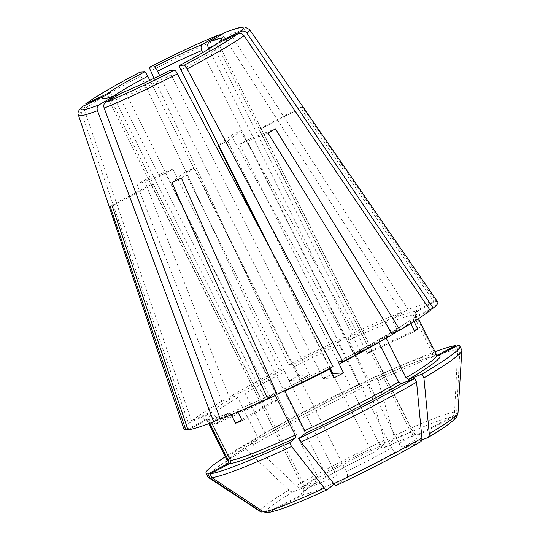 <?xml version="1.0" encoding="UTF-8"?>
<svg xmlns="http://www.w3.org/2000/svg" width="540" height="540" viewBox="0 0 540 540"><rect width="100%" height="100%" fill="white"/><g stroke="black" fill="none" stroke-linecap="round" stroke-linejoin="round"><path stroke-width="0.41" stroke-dasharray="2.7 2.03" d="M336.494 485.386L347.152 476.915C347.807 475.97 347.517 474.147 346.295 471.44A61.702 4.732 -26.6 0 0 370.042 459.641A61.702 4.732 -26.6 0 0 391.615 447.964C393.14 450.515 394.868 451.589 396.799 451.197L420.424 441.909M114.851 95.634C116.957 94.79 118.787 95.621 120.332 98.118A61.702 4.732 153.4 0 1 109.175 100.676A61.702 4.732 153.4 0 1 110.45 98.685C108.844 96.194 106.697 95.384 104.024 96.255M334.166 484.137L337.682 481.329C338.337 480.384 338.054 478.562 336.832 475.855L184.916 172.496A617.038 209.405 65 0 0 184.7 172.253L171.882 182.473M267.806 512.831L303.487 494.728A66.643 5.11 -26.6 0 0 337.682 481.329M153.704 184.727A617.038 605.684 86.7 0 0 153.333 184.545L151.585 184.849A617.038 605.684 86.7 0 0 151.22 184.667L153.704 184.727L305.613 488.086C306.625 490.874 305.917 493.088 303.487 494.728M107.048 93.845C109.721 92.975 111.861 93.785 113.474 96.282A61.702 4.732 153.4 0 1 114.014 95.891M317.122 482.375L316.818 482.531C318.445 481.532 318.708 479.675 317.594 476.962L165.686 173.603L169.061 171.221L173.036 169.31A617.038 396.279 -120.3 0 0 172.739 169.074L165.389 173.367L137.012 184.484L221.825 401.308L235.21 396.056L237.803 397.676L257.634 437.285L257.249 440.066L243.864 445.311A141.919 10.888 -26.6 0 0 225.362 456.712M227.138 461.12C227.353 459.25 237.445 452.21 257.404 439.992L257.249 440.066A119.705 9.187 -26.6 0 0 227.185 460.64M317.594 476.962A61.702 4.732 -26.6 0 0 303.109 487.944A61.702 4.732 -26.6 0 0 303.494 488.207C304.513 490.995 303.804 493.209 301.367 494.849L267.584 512.352L264.33 512.993M218.275 145.483A617.038 209.405 -115 0 0 218.356 145.834L223.007 143.275L227.826 141.419A617.038 209.405 -115 0 1 227.745 141.068L218.275 145.483L231.093 135.263L344.743 337.149L338.695 341.969L339.127 344.709L358.958 384.311L360.733 385.979L366.781 381.152A141.919 10.888 -26.6 0 0 251.215 441.018L264.6 435.773L264.985 432.986L245.153 393.383L242.561 391.763L229.176 397.008A141.919 10.888 -26.6 0 1 279.011 369.772L283.25 369.529L284.823 371.702A117.234 8.991 -26.6 0 0 245.153 393.383M360.68 386.012L360.733 385.979A119.705 9.187 -26.6 0 0 264.6 435.773L264.742 435.706C290.831 420.64 327.8 401.483 360.68 386.012M253.118 444.832A141.919 10.888 -26.6 0 1 368.692 384.966A287368.709 97526.147 -115 0 1 384.406 440.228L384.332 444.137L373.815 452.52C372.863 452.858 371.675 451.751 370.264 449.192A61.702 4.732 -26.6 0 0 324.945 472.669C326.059 475.382 325.796 477.239 324.169 478.238L324.439 478.103C339.235 469.706 355.664 461.201 373.714 452.588L373.815 452.52A66.643 5.11 -26.6 0 0 324.169 478.238L300.895 487.357C299.457 487.829 297.925 487.33 296.298 485.865A287368.709 184555.436 -120.3 0 1 253.118 444.832L251.215 441.018M225.47 32.292C227.333 31.475 229.048 32.11 230.607 34.182L408.098 309.555L393.383 318.148L392.85 321.307L397.258 330.109L360.592 351.533L353.504 353.788L202.703 52.643M437.738 302.049A141.919 10.888 -26.6 0 0 435.942 301.421L416.502 311.486C415.287 312.309 414.936 313.416 415.442 314.807L435.274 354.416L437.285 355.732L438.541 355.495M261.225 128.655L260.165 128.716L261.158 129.067A617.038 605.684 -93.3 0 1 261.225 128.655L302.42 107.318L435.942 301.421M302.42 107.318A108.965 8.357 -26.6 0 0 300.308 107.44L433.823 301.543A141.919 10.888 -26.6 0 0 408.098 309.555M219.173 41.782L218.248 47.405L370.076 350.595A617.038 578.482 51.4 0 0 370.521 350.96L414.322 330.527M433.823 301.543L414.382 311.607C413.168 312.431 412.817 313.538 413.323 314.928L433.161 354.537L435.652 355.846L436.901 355.367M433.161 354.537A117.234 8.991 -26.6 0 0 368.429 379.897L370.204 381.564L376.252 376.738A141.919 10.888 -26.6 0 1 435.017 351.729M435.652 355.86C425.986 357.467 404.15 366.046 370.143 381.598L370.204 381.564A119.705 9.187 -26.6 0 1 436.421 355.617M454.572 412.034A110.545 8.478 -26.6 0 0 393.876 435.807A287368.709 97526.147 -115 0 0 378.162 380.552A141.919 10.888 -26.6 0 1 457.765 349.36A287368.715 282081.589 -93.3 0 1 454.572 412.034C454.37 414.349 453.269 416.077 451.271 417.204L417.488 434.707L416.158 435.139L410.947 432.547A61.702 4.732 -26.6 0 0 379.735 444.778C381.146 447.336 382.327 448.443 383.285 448.106L383.164 448.18C394.106 443.185 402.854 439.519 409.388 437.191L416.164 435.159M218.781 34.911C220.651 34.094 222.359 34.729 223.925 36.801L401.409 312.174A141.919 10.888 -26.6 0 0 354.213 332.728L348.165 337.554L348.597 340.288L368.429 379.897M401.409 312.174L386.694 320.774L386.161 323.926A117.234 8.991 -26.6 0 0 348.597 340.288M392.627 334.388L379.1 339.701L338.513 361.881M338.546 361.868A119.705 9.187 -26.6 0 0 379.235 339.633L378.851 342.414M391.615 447.964L239.706 144.605A617.038 396.279 59.7 0 1 239.706 144.248L268.083 133.13M239.706 144.248L247.057 139.955L275.434 128.837M242.251 420.674L278.917 399.249A617.038 470.596 68.6 0 0 278.849 398.689L127.022 95.499C125.476 93.002 123.647 92.171 121.541 93.015M241.751 419.675L272.228 401.868L278.917 399.249M184.7 172.253L194.171 167.839L181.352 178.058M346.295 471.44L194.387 168.082L184.916 172.496M218.093 422.064L265.322 400.032L263.81 401.24L262.298 402.442L215.069 424.474A117.234 8.991 153.4 0 1 218.093 422.064L213.685 413.262L210.478 412.047L191.525 420.889L84.125 109.215L85.644 103.943M265.322 400.032A617.038 578.482 -128.6 0 0 265.302 399.472L113.474 96.282M265.302 399.472L263.81 401.24L262.278 401.882L110.45 98.685M262.298 402.442A617.038 578.482 -128.6 0 0 262.278 401.882M151.22 184.667L110.018 206.003M153.333 184.545L112.138 205.882M140.015 72.158C139.617 72.394 139.934 73.676 140.981 75.998L279.011 369.772M284.823 371.702L289.231 380.504L299.795 379.89A617.038 107.892 -117.4 0 0 299.606 379.431L149.837 80.338M289.231 380.504A117.234 8.991 153.4 0 1 298.944 375.476L309.501 374.861L299.795 379.89M309.501 374.861A617.038 107.892 -117.4 0 0 309.319 374.402L304.648 377.379L299.606 379.431M172.739 169.074L144.362 180.191A108.965 8.357 -26.6 0 0 137.012 184.484M386.161 323.926L390.569 332.728L353.902 354.152A617.038 470.596 -111.4 0 1 353.504 353.788M360.592 351.533A617.038 470.596 -111.4 0 1 360.194 351.169L353.902 354.152M390.569 332.728A117.234 8.991 153.4 0 1 397.258 330.109M227.745 141.068L240.563 130.849A108.965 8.357 -26.6 0 0 231.093 135.263M429.759 309.751L413.856 317.264L416.705 314.287L416.833 315.407A117.234 8.991 -26.6 0 0 415.442 314.807M416.502 311.486A119.705 9.187 -26.6 0 1 414.342 316.94L413.343 320.125A117.234 8.991 -26.6 0 0 416.833 315.407L418.473 318.688M414.045 321.529L413.343 320.125M414.727 331.337L367.497 353.369A617.038 578.482 51.4 0 1 367.052 353.005L369.009 352.161L370.076 350.595M367.497 353.369L370.521 350.96M410.947 432.547L259.038 129.188L300.308 107.44M259.038 129.188A617.038 605.684 -93.3 0 1 259.106 128.776M333.875 377.926L323.318 378.54A617.038 107.892 62.6 0 1 323.035 378.081L171.207 74.885A61.702 4.732 153.4 0 1 127.022 95.499M169.952 70.43C169.54 70.767 169.958 72.252 171.207 74.885M333.079 366.653L328.84 366.903L329.468 369.131M323.035 378.081L328.172 376.022L331.796 373.775M323.318 378.54L331.945 374.072M216.526 43.875L215.224 49.808A61.702 4.732 153.4 0 1 180.92 69.856M410.819 323.541L410.319 322.535L410.933 319.592C405.594 323.615 397.427 328.887 386.438 335.414L386.201 338.121M82.357 106.569L81.101 111.625L188.501 423.299A141.919 10.888 -26.6 0 0 183.958 429.138M231.282 414.754L228.629 413.147C218.653 416.921 211.835 419.054 208.184 419.539M211.572 422.651L210.681 420.869A117.234 8.991 -26.6 0 0 218.889 418.811M237.884 411.952L237.843 411.871A117.234 8.991 -26.6 0 0 241.441 410.413M298.944 375.476L294.536 366.674L292.964 364.5L288.725 364.743L154.123 78.28M209.736 423.34L208.562 420.991L206.557 419.675L205.301 419.911L187.697 429.03M215.069 424.474L210.661 415.672A117.234 8.991 -26.6 0 0 207.171 420.39A117.234 8.991 -26.6 0 0 208.562 420.991M421.781 439.992L404.15 446.904C402.219 447.296 400.491 446.222 398.965 443.671L247.057 140.312L239.706 144.605M247.057 140.312A617.038 396.279 59.7 0 1 247.057 139.955M220.388 419.222L235.298 410.535C246.301 406.114 259.106 400.538 273.699 393.808M273.638 393.842A119.705 9.187 -26.6 0 1 235.103 410.63L237.843 411.871M391.919 333.248L386.586 335.34A119.705 9.187 -26.6 0 0 411.325 319.349L430.279 310.507M277.054 394.247L283.163 389.394L328.806 366.91M187.981 429.854L207.414 419.789L208.19 419.553L210.681 420.869M219.996 418.169L228.413 413.249A119.705 9.187 -26.6 0 1 207.414 419.789M144.362 180.191L229.176 397.008M221.825 401.308A141.919 10.888 -26.6 0 0 191.525 420.889M188.501 423.299L207.454 414.457L210.661 415.672M240.563 130.849L354.213 332.728M344.743 337.149A141.919 10.888 -26.6 0 0 288.725 364.743M360.194 351.169L208.852 48.938M309.319 374.402L159.671 75.566M303.494 488.207L151.585 184.849M207.947 477.063A141.919 10.888 -26.6 0 1 245.768 449.125A287368.715 184555.442 -120.3 0 0 288.947 490.165C290.574 491.63 292.106 492.122 293.544 491.65L316.818 482.531A66.643 5.11 -26.6 0 0 301.367 494.849M393.876 435.807L393.795 439.722L383.285 448.106A66.643 5.11 -26.6 0 1 417.488 434.707M461.74 349.974A141.919 10.888 -26.6 0 0 459.884 349.238A287368.715 282081.589 -93.3 0 1 456.692 411.912C456.482 414.227 455.382 415.955 453.391 417.083L419.6 434.585L416.273 434.923L413.066 432.425L261.158 129.067M245.768 449.125L243.864 445.311M368.692 384.966L366.781 381.152M459.884 349.238L457.974 345.425M378.162 380.552L376.252 376.738M457.765 349.36L456.246 346.322M370.264 449.192L332.309 373.397M329.778 368.348L261.981 232.963M379.735 444.778L227.826 141.419M324.945 472.669L173.036 169.31M367.052 353.005L215.224 49.808M330.271 368.098L272.504 252.747M328.84 366.903A119.705 9.187 -26.6 0 1 283.102 389.428L284.877 391.095M272.228 401.868A617.038 470.596 68.6 0 0 272.16 401.315L275.569 400.558L278.849 398.689M272.16 401.315L120.332 98.118M347.152 476.915A66.643 5.11 -26.6 0 0 396.799 451.197M269.696 512.231A105.199 8.073 -26.6 0 0 327.173 489.713M305.613 488.086A61.702 4.732 -26.6 0 0 336.832 475.855M257.634 437.285A117.234 8.991 -26.6 0 0 227.009 459.999M358.958 384.311A117.234 8.991 -26.6 0 0 264.985 432.986M249.561 29.518A95.688 7.344 -26.6 0 0 230.607 34.182M212.8 46.427A61.702 4.732 153.4 0 1 219.524 45.414A61.702 4.732 153.4 0 1 218.248 47.405M386.694 320.774A119.705 9.187 -26.6 0 0 348.165 337.554M388.307 336.865A117.234 8.991 -26.6 0 0 392.567 334.287M398.169 330.804A117.234 8.991 -26.6 0 0 410.319 322.535M436.664 355.01A117.234 8.991 -26.6 0 0 435.274 354.416M81.101 111.625A95.688 7.344 -26.6 0 0 78.455 115.202M220.091 418.433A117.234 8.991 -26.6 0 0 231.154 414.49M339.127 344.709A117.234 8.991 -26.6 0 0 294.536 366.674M237.803 397.676A117.234 8.991 -26.6 0 0 213.685 413.262M140.981 75.998A95.688 7.344 -26.6 0 0 84.125 109.215M235.21 396.056A119.705 9.187 -26.6 0 0 210.478 412.047M207.454 414.457A119.705 9.187 -26.6 0 0 205.301 419.911M223.925 36.801A95.688 7.344 -26.6 0 0 150.687 70.97M338.695 341.969A119.705 9.187 -26.6 0 0 292.964 364.5M283.25 369.529A119.705 9.187 -26.6 0 0 242.561 391.763M413.323 314.928A117.234 8.991 -26.6 0 0 392.85 321.307M414.382 311.607A119.705 9.187 -26.6 0 0 393.383 318.148M293.544 491.65A105.199 8.073 -26.6 0 0 267.584 512.352M288.947 490.165A110.545 8.478 -26.6 0 0 260.53 511.751M384.332 444.137A105.199 8.073 -26.6 0 0 300.895 487.357M384.406 440.228A110.545 8.478 -26.6 0 0 296.298 485.865M451.271 417.204A105.199 8.073 -26.6 0 0 393.795 439.722M427.424 437.785A105.199 8.073 -26.6 0 0 453.391 417.083M404.15 446.904A66.643 5.11 -26.6 0 0 419.6 434.585M458.021 412.857A110.545 8.478 -26.6 0 0 456.692 411.912M336.636 485.298A105.199 8.073 -26.6 0 0 420.073 442.078M398.965 443.671A61.702 4.732 -26.6 0 0 413.451 432.689A61.702 4.732 -26.6 0 0 413.066 432.425M105.786 98.294C106.589 98.084 107.717 98.881 109.175 100.676L303.109 487.944C303.548 491.103 303.507 492.487 302.981 492.082L317.135 482.375M416.245 434.983C416.009 435.314 415.085 434.552 413.451 432.689L219.524 45.414C219.078 42.255 219.125 40.878 219.652 41.276M206.564 419.648L208.818 423.677"/><path stroke-width="0.81" d="M343.589 372.897A117.234 8.991 153.4 0 1 333.875 377.926L329.468 369.131A117.234 8.991 -26.6 0 1 284.877 391.095L304.709 430.697L305.141 433.438L299.093 438.257A141.919 10.888 -26.6 0 0 414.666 378.398L401.274 383.643L398.682 382.023L378.851 342.414A117.234 8.991 -26.6 0 1 339.181 364.095L343.589 372.897L333.025 373.505A617.038 107.892 62.6 0 1 332.748 373.052L330.271 368.098M115.303 95.425L98.82 105.003C97.166 106.238 96.721 108.135 97.477 110.68L213.698 421.848L219.996 418.169M114.851 95.634A66.643 5.11 153.4 0 1 104.024 96.255L82.357 106.569M327.173 489.713L327.017 489.807C306.997 499.021 291.168 505.629 279.538 509.639L267.82 512.838L263.642 511.9A287368.722 282081.595 86.7 0 1 211.923 477.677A141.919 10.888 -26.6 0 0 291.533 446.486A287368.715 97526.153 65 0 0 324.338 488.12C325.553 489.611 326.498 490.138 327.173 489.713L334.166 484.137M211.572 422.651L230.513 460.478C231.019 461.869 230.668 462.976 229.453 463.793L210.013 473.864A141.919 10.888 -26.6 0 0 289.622 442.672L295.67 437.852L295.245 435.119L275.407 395.51L273.692 393.808M139.948 72.178L144.632 71.888A66.643 5.11 153.4 0 0 107.048 93.845L85.644 103.943M144.632 71.888C145.348 72.158 146.394 73.609 147.778 76.234L149.837 80.338M227.138 461.12L227.009 459.999A117.234 8.991 -26.6 0 0 228.393 460.6C228.906 461.99 228.548 463.097 227.333 463.921L207.9 473.985L209.81 477.799A287368.722 282081.595 86.7 0 0 261.529 512.021L260.53 511.751A110.545 8.478 -26.6 0 0 261.529 512.021M159.671 75.566L157.491 71.206C156.107 68.58 155.061 67.129 154.346 66.859L149.661 67.142M154.346 66.859A66.643 5.11 153.4 0 1 202.75 44.273L219.159 34.729M202.75 44.273C200.948 45.724 200.59 47.831 201.677 50.591L202.703 52.643M246.989 33.237L433.296 308.097A141.919 10.888 -26.6 0 0 437.738 302.049L249.561 29.518A95.688 7.344 -26.6 0 1 246.989 33.237C245.309 31.172 243.284 30.557 240.914 31.401A90.801 6.966 -26.6 0 0 225.47 32.292L225.909 32.083M208.852 48.938L208.366 47.972C207.279 45.205 207.637 43.099 209.439 41.654L225.47 32.292M209.439 41.654A66.643 5.11 153.4 0 1 220.266 41.033L240.914 31.401M220.266 41.033L219.173 41.782M179.584 65.421C197.127 56.133 209.439 48.951 216.526 43.862L237.89 33.811C240.266 32.967 242.285 33.581 243.965 35.647L430.279 310.507A141.919 10.888 -26.6 0 1 399.978 330.095L275.434 128.837A108.965 8.357 -26.6 0 1 268.083 133.13L392.627 334.388A141.919 10.888 -26.6 0 1 342.785 361.625L338.546 361.868L339.181 364.095M336.636 485.298C335.968 485.723 335.023 485.197 333.808 483.705A287368.715 97526.147 65 0 1 301.003 442.071A141.919 10.888 -26.6 0 0 416.57 382.205L414.666 378.398M416.57 382.205A287368.709 184555.442 59.7 0 1 421.922 438.068C422.05 440.114 421.436 441.45 420.073 442.078M237.884 411.952L242.251 420.674A117.234 8.991 153.4 0 1 235.562 423.293L241.751 419.675M121.541 93.015L105.509 102.377C103.856 103.619 103.41 105.516 104.166 108.061L220.388 419.222A141.919 10.888 -26.6 0 0 267.584 398.669L171.882 182.473A108.965 8.357 -26.6 0 0 181.352 178.058L277.054 394.247A141.919 10.888 -26.6 0 0 333.079 366.653L177.397 73.899C176.121 71.591 175.183 70.349 174.569 70.166L169.952 70.43A66.643 5.11 153.4 0 1 121.541 93.015L121.912 92.833C135.567 87.21 151.565 79.745 169.891 70.443M82.343 106.562C78.516 110.12 77.213 112.995 78.455 115.202L183.958 429.138A141.919 10.888 -26.6 0 0 185.861 429.975L110.018 206.003A108.965 8.357 -26.6 0 0 112.138 205.882L187.981 429.854A141.919 10.888 -26.6 0 0 213.698 421.848M433.296 308.097L429.759 309.751M414.045 321.529L417.744 328.928L414.322 330.527M417.744 328.928A117.234 8.991 153.4 0 1 414.727 331.337L410.819 323.541M331.796 373.775L332.748 373.052M331.945 374.072L333.025 373.505M408.625 379.343L422.017 374.099A141.919 10.888 -26.6 0 0 459.837 346.16A141.919 10.888 -26.6 0 0 457.974 345.425L438.541 355.495A119.705 9.187 -26.6 0 1 408.625 379.343L406.033 377.73L386.201 338.121A117.234 8.991 -26.6 0 0 388.307 336.865M217.249 43.443A66.643 5.11 153.4 0 1 179.658 65.401C179.246 65.738 179.665 67.223 180.92 69.856L272.504 252.747M179.658 65.401L184.275 65.131C184.889 65.32 185.834 66.562 187.11 68.87L342.785 361.625M235.562 423.293L231.282 414.754M228.393 460.6L209.736 423.34M399.978 330.095L391.919 333.248M267.584 398.669L273.638 393.842M218.781 34.911A90.801 6.966 -26.6 0 0 149.728 67.122C149.323 67.365 149.648 68.648 150.687 70.97L154.123 78.28M185.861 429.975L187.697 429.03M211.923 477.677L210.013 473.864M422.017 374.099L423.92 377.912A287368.709 184555.436 59.7 0 1 429.273 433.769C429.401 435.82 428.787 437.157 427.424 437.785L421.781 439.992M429.273 433.769A110.545 8.478 -26.6 0 0 458.021 412.857L456.867 416.441L455.848 417.893C450.927 423.05 441.578 429.617 427.802 437.596L427.424 437.785M301.003 442.071L299.093 438.257M291.533 446.486L289.622 442.672M225.362 456.712A141.919 10.888 -26.6 0 0 206.044 473.249L207.947 477.063A141.919 10.888 -26.6 0 0 208.292 477.434A141.919 10.888 -26.6 0 0 209.81 477.799M206.044 473.249A141.919 10.888 -26.6 0 0 207.9 473.985M423.92 377.912A141.919 10.888 -26.6 0 0 461.835 350.467A141.919 10.888 -26.6 0 0 461.74 349.974L459.837 346.16M436.901 355.367L455.861 345.546A141.919 10.888 -26.6 0 0 435.017 351.729M456.246 346.322L455.861 345.546M332.309 373.397L329.778 368.348M261.981 232.963L218.356 145.834M305.141 433.438A119.705 9.187 -26.6 0 0 401.274 383.643M304.709 430.697A117.234 8.991 -26.6 0 0 398.682 382.023M83.376 105.887A90.801 6.966 -26.6 0 0 98.82 105.003M229.453 463.793A119.705 9.187 -26.6 0 0 295.67 437.852M230.513 460.478A117.234 8.991 -26.6 0 0 295.245 435.119M140.015 72.158A90.801 6.966 -26.6 0 0 86.4 103.478M114.014 95.891A61.702 4.732 153.4 0 1 147.778 76.234M227.185 460.64A119.705 9.187 -26.6 0 0 227.333 463.921M157.491 71.206A61.702 4.732 153.4 0 1 201.677 50.591M208.366 47.972A61.702 4.732 153.4 0 1 212.8 46.427M105.509 102.377A90.801 6.966 -26.6 0 0 174.569 70.166M184.275 65.131A90.801 6.966 -26.6 0 0 237.89 33.811M392.567 334.287A117.234 8.991 -26.6 0 0 398.169 330.804M406.033 377.73A117.234 8.991 -26.6 0 0 436.664 355.01L418.473 318.688M78.455 115.202A95.688 7.344 -26.6 0 0 97.477 110.68M218.889 418.811A117.234 8.991 -26.6 0 0 220.091 418.433M241.441 410.413A117.234 8.991 -26.6 0 0 275.407 395.51M187.11 68.87A95.688 7.344 -26.6 0 0 243.965 35.647M104.166 108.061A95.688 7.344 -26.6 0 0 177.397 73.899M263.642 511.9A110.545 8.478 -26.6 0 0 324.338 488.12M333.808 483.705A110.545 8.478 -26.6 0 0 421.922 438.068M115.31 95.418C105.651 98.901 105.503 98.233 105.786 98.294M219.652 41.276L219.152 41.776M208.818 423.677L227.009 459.999M85.644 103.93C96.201 96.255 114.298 85.664 139.941 72.178M149.668 67.142C176.249 53.588 199.415 42.782 219.152 34.729M225.916 32.076L229.392 30.794C235.049 28.748 239.362 27.513 242.339 27.108L244.789 27L249.561 29.518M420.417 441.916C395.334 456.253 367.362 470.738 336.501 485.386M260.53 511.751L208.292 477.434M437.481 355.786L436.664 355.01M458.021 412.857L461.835 350.467"/></g></svg>
